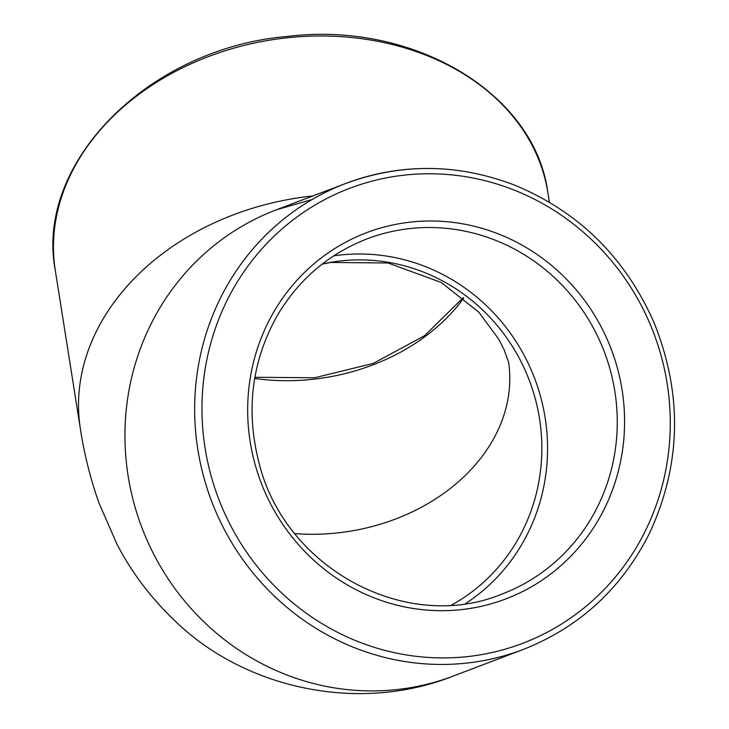 <?xml version="1.0" encoding="UTF-8"?>
<svg xmlns="http://www.w3.org/2000/svg" width="729" height="729" viewBox="0 0 729 729"><rect width="100%" height="100%" fill="white"/><g stroke="black" fill="none" stroke-linecap="round" stroke-linejoin="round"><path stroke-width="1.09" d="M333.672 255.879A189.968 181.685 -110.8 0 1 390.316 256.699A189.968 181.685 -110.8 0 1 543.059 406.727A189.968 181.685 -110.8 0 1 465.694 603.494M294.835 533.601A184.036 143.276 171 0 0 508.578 362.122M322.227 264.035A184.036 176.008 -110.8 0 1 529.345 380.438A184.036 176.008 -110.8 0 1 451.716 604.988M460.017 230.227A189.968 181.685 -110.8 0 1 615.969 399.592A189.968 181.685 -110.8 0 1 501.962 594.053C406.335 633.847 284.757 568.365 259.014 462.824C245.473 410.108 251.742 360.727 277.813 314.673C299.227 278.988 328.979 253.719 367.061 238.866A189.968 181.685 -110.8 0 1 460.017 230.227M462.441 223.794A195.91 187.362 69.2 0 0 261.365 483.382A195.91 187.362 69.2 0 0 584.594 540.362A195.91 187.362 69.2 0 0 462.441 223.794M403.447 654.451A243.395 232.788 -110.8 0 1 251.678 261.137A243.395 232.788 -110.8 0 1 653.266 331.932A243.395 232.788 -110.8 0 1 403.447 654.451M401.032 660.893A249.336 238.465 69.2 0 0 523.039 649.548C579.473 627.295 621.609 588.567 649.439 533.364C681.323 464.655 682.836 394.362 653.977 322.482C625.227 257.51 578.78 211.729 514.628 185.139C458.049 163.506 401.834 162.922 345.983 183.371A249.336 238.465 69.2 0 0 196.347 438.594A249.336 238.465 69.2 0 0 401.032 660.893M445.273 169.155A249.336 238.465 69.2 0 0 345.983 183.371L276.282 209.843L312.176 199.5M523.039 649.548L453.338 676.02A249.336 238.465 -110.8 0 1 141.882 527.596A249.336 238.465 -110.8 0 1 276.282 209.843M254.676 378.479A189.968 147.896 171 0 0 463.781 298.043M55.331 270.614A249.336 194.124 -9 0 1 350.521 37.398A249.336 194.124 -9 0 1 547.871 192.647C534.94 93.03 413.152 20.813 287.344 36.45C149.19 47.959 34.445 162.622 55.331 270.614L80.381 428.852A249.336 194.124 -9 0 1 312.85 195.955M254.877 377.303L314.737 377.759L373.266 363.416L424.515 335.75L463.298 297.651M549.374 202.179L547.871 192.647M508.669 362.523L504.167 349.865L498.873 339.377L478.862 312.24L441.337 282.506L388.047 262.996L330.793 262.467L322.1 264.144M80.381 428.852C84.145 453.73 90.332 478.415 98.944 502.91L116.667 543.533C131.184 571.818 150.493 597.479 174.586 620.516C245.782 690.008 360.664 713.126 453.338 676.02"/></g></svg>
